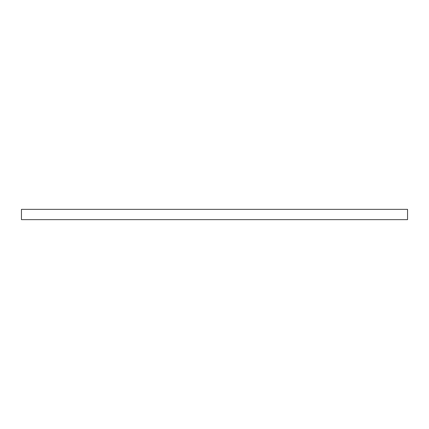 <?xml version="1.0" encoding="UTF-8"?>
<svg xmlns="http://www.w3.org/2000/svg" width="429" height="429" viewBox="0 0 429 429"><rect width="100%" height="100%" fill="white"/><g stroke="black" fill="none" stroke-linecap="round" stroke-linejoin="round"><path stroke-width="0.64" d="M21.45 209.352L407.55 209.352L407.55 219.648L21.45 219.648L21.45 209.352"/></g></svg>
